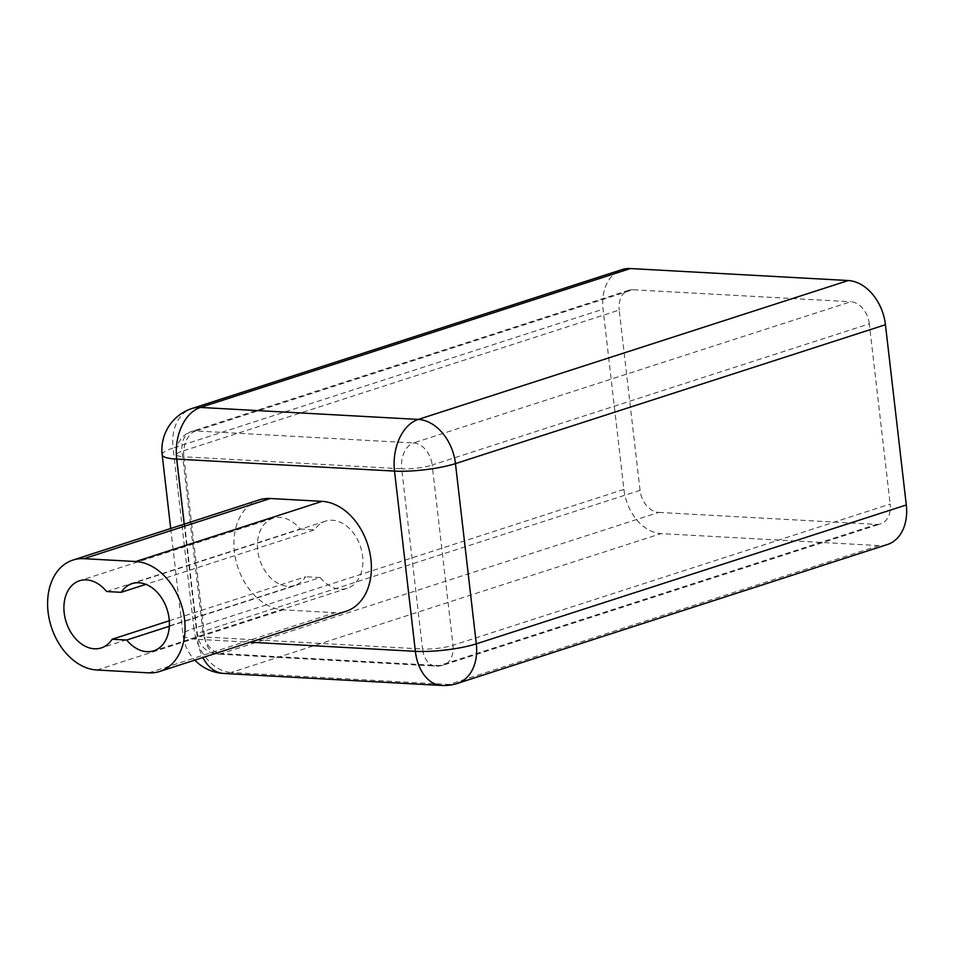 <?xml version="1.0" encoding="UTF-8"?>
<svg xmlns="http://www.w3.org/2000/svg" width="954" height="954" viewBox="0 0 954 954"><rect width="100%" height="100%" fill="white"/><g stroke="black" fill="none" stroke-linecap="round" stroke-linejoin="round"><path stroke-width="0.72" stroke-dasharray="4.77 3.58" d="M169.287 620.768L305.602 576.741A35.298 25.436 -107.9 0 1 294.762 585.434L101.279 647.933M106.586 591.528L300.081 529.029A35.298 25.436 -107.9 0 0 279.927 517.39A35.298 25.436 -107.9 0 0 273.071 518.249A35.298 25.436 -107.9 0 0 258.474 555.061A35.298 25.436 -107.9 0 0 287.905 586.293A35.298 25.436 -107.9 0 0 294.762 585.434M169.335 626.277L320.21 577.54A35.298 25.436 -107.9 0 0 340.351 589.19A35.298 25.436 -107.9 0 0 347.22 588.32A35.298 25.436 -107.9 0 0 361.816 551.507A35.298 25.436 -107.9 0 0 332.386 520.276A35.298 25.436 -107.9 0 0 325.517 521.134A35.298 25.436 -107.9 0 0 314.689 529.828L145.902 584.349M259.238 499.896A57.025 41.082 -107.9 0 0 235.662 559.354A57.025 41.082 -107.9 0 0 283.195 609.821L334.985 612.671A57.025 41.082 -107.9 0 0 346.075 611.264M887.375 544.531A43.443 31.303 72.1 0 1 878.932 545.593L661.086 533.608A43.443 31.303 72.1 0 1 623.904 489.414L603.059 309.179A43.443 31.303 72.1 0 1 621.972 269.624M640.051 490.308L619.194 310.074L182.035 451.266L202.892 631.512L640.051 490.308A21.727 15.658 -107.9 0 0 658.642 512.405L221.483 653.597L439.329 665.594L876.476 524.39L658.642 512.405M876.476 524.39A21.727 15.658 -107.9 0 0 880.709 523.853A21.727 15.658 -107.9 0 0 890.165 504.07L453.007 645.274L432.162 465.039L869.309 323.835L890.165 504.07M869.309 323.835A21.727 15.658 -107.9 0 0 850.718 301.75L413.571 442.942L195.725 430.958L632.872 289.754L850.718 301.75M632.872 289.754A21.727 15.658 -107.9 0 0 628.65 290.29A21.727 15.658 -107.9 0 0 619.194 310.074M300.081 529.029L314.689 529.828M320.21 577.54L305.602 576.741M184.205 524.128L197.526 639.335L250.186 642.233M623.904 489.414L193.924 628.304L173.068 448.07L603.059 309.179M878.932 545.593L448.952 684.483L231.106 672.487L661.086 533.608M96.867 670.006L283.195 609.821M148.657 672.856L334.985 612.671M628.65 290.29L191.504 431.494A21.727 15.658 72.1 0 0 182.035 451.266A21.727 4.031 -6.6 0 0 176.597 454.653L197.454 634.887A21.727 21.727 0 0 0 217.834 654.086A21.727 14.513 93.2 0 0 221.483 653.597A21.727 15.658 -107.9 0 1 202.892 631.512A21.727 4.031 -6.6 0 0 197.454 634.887A21.727 4.031 -6.6 0 0 204.693 637.022A21.727 14.513 93.2 0 0 217.834 654.086L435.68 666.071A21.727 14.513 93.2 0 1 422.539 649.018L204.693 637.022L183.848 456.787L401.682 468.784L422.539 649.018A21.727 4.031 -6.6 0 0 453.007 645.274A21.727 15.658 72.1 0 1 443.55 665.057A21.727 15.658 72.1 0 1 439.329 665.594A21.727 14.513 93.2 0 1 435.68 666.071A21.727 21.727 0 0 0 443.55 665.057L880.709 523.853M457.395 683.41A43.443 31.303 72.1 0 1 448.952 684.483A43.443 29.025 93.2 0 1 441.654 685.449M223.808 673.464A43.443 29.025 93.2 0 0 231.106 672.487A43.443 31.303 -107.9 0 1 193.924 628.304A43.443 8.049 -6.6 0 0 183.037 635.078A43.443 8.049 -6.6 0 0 197.526 639.335A43.443 29.025 93.2 0 0 202.856 657.521M162.18 454.843A43.443 8.049 173.4 0 1 173.068 448.07A43.443 31.303 72.1 0 1 191.992 408.503M413.571 442.942A21.727 15.658 72.1 0 1 432.162 465.039A21.727 4.031 -6.6 0 1 401.682 468.784A21.727 14.513 93.2 0 1 413.571 442.942M195.725 430.958A21.727 14.513 93.2 0 0 183.848 456.787A21.727 4.031 -6.6 0 1 176.597 454.653A21.727 21.727 0 0 1 191.504 431.494A21.727 15.658 72.1 0 1 195.725 430.958M273.071 518.249L79.576 580.747M347.22 588.32L153.725 650.819M325.517 521.134L132.022 583.633M170.706 528.492L183.037 635.078A43.443 43.443 0 0 0 194.819 660.12"/><path stroke-width="1.43" d="M112.107 639.24L126.715 640.039A35.298 25.436 -107.9 0 0 146.868 651.677A35.298 25.436 -107.9 0 0 153.725 650.819A35.298 25.436 -107.9 0 0 168.321 614.006A35.298 25.436 -107.9 0 0 138.89 582.775A35.298 25.436 -107.9 0 0 132.022 583.633A35.298 25.436 -107.9 0 0 121.194 592.327L106.586 591.528A35.298 25.436 -107.9 0 0 86.432 579.877A35.298 25.436 -107.9 0 0 79.576 580.747A35.298 25.436 -107.9 0 0 64.979 617.56A35.298 25.436 -107.9 0 0 94.41 648.792A35.298 25.436 -107.9 0 0 101.279 647.933A35.298 25.436 -107.9 0 0 112.107 639.24L169.287 620.768M121.194 592.327L145.902 584.349M159.747 671.449L346.075 611.264A57.025 41.082 -107.9 0 0 369.651 551.806A57.025 41.082 -107.9 0 0 322.106 501.351L270.316 498.501A57.025 41.082 -107.9 0 0 259.238 499.896L72.909 560.081A57.025 41.082 -107.9 0 0 49.334 619.54A57.025 41.082 -107.9 0 0 96.867 670.006L148.657 672.856A57.025 41.082 -107.9 0 0 159.747 671.449A57.025 41.082 -107.9 0 0 183.323 611.991A57.025 41.082 -107.9 0 0 135.778 561.524L83.988 558.674A57.025 41.082 -107.9 0 0 72.909 560.081M250.186 642.233L415.372 651.332L394.515 471.097L176.681 459.101A43.443 29.025 -86.8 0 1 200.435 407.441A43.443 31.303 72.1 0 0 191.992 408.503L621.972 269.624A43.443 31.303 72.1 0 1 630.427 268.551L200.435 407.441L418.281 419.426L848.261 280.536L630.427 268.551M848.261 280.536A43.443 31.303 72.1 0 1 885.443 324.73L455.463 463.608L476.308 643.843L906.3 504.964L885.443 324.73M906.3 504.964A43.443 31.303 72.1 0 1 887.375 544.531L457.395 683.41A43.443 31.303 72.1 0 0 476.308 643.843A43.443 8.049 -6.6 0 1 415.372 651.332A43.443 29.025 93.2 0 0 441.654 685.449L223.808 673.464A43.443 29.025 93.2 0 1 202.856 657.521M126.715 640.039L169.335 626.277M170.706 528.492L162.18 454.843A43.443 8.049 173.4 0 0 176.681 459.101L184.205 524.128M83.988 558.674L270.316 498.501M135.778 561.524L322.106 501.351M455.463 463.608A43.443 8.049 173.4 0 1 394.515 471.097A43.443 29.025 -86.8 0 1 418.281 419.426A43.443 31.303 -107.9 0 1 455.463 463.608M441.654 685.449A43.443 43.443 0 0 0 457.395 683.41M194.819 660.12A43.443 43.443 0 0 0 223.808 673.464M191.992 408.503A43.443 43.443 0 0 0 162.18 454.843"/></g></svg>
